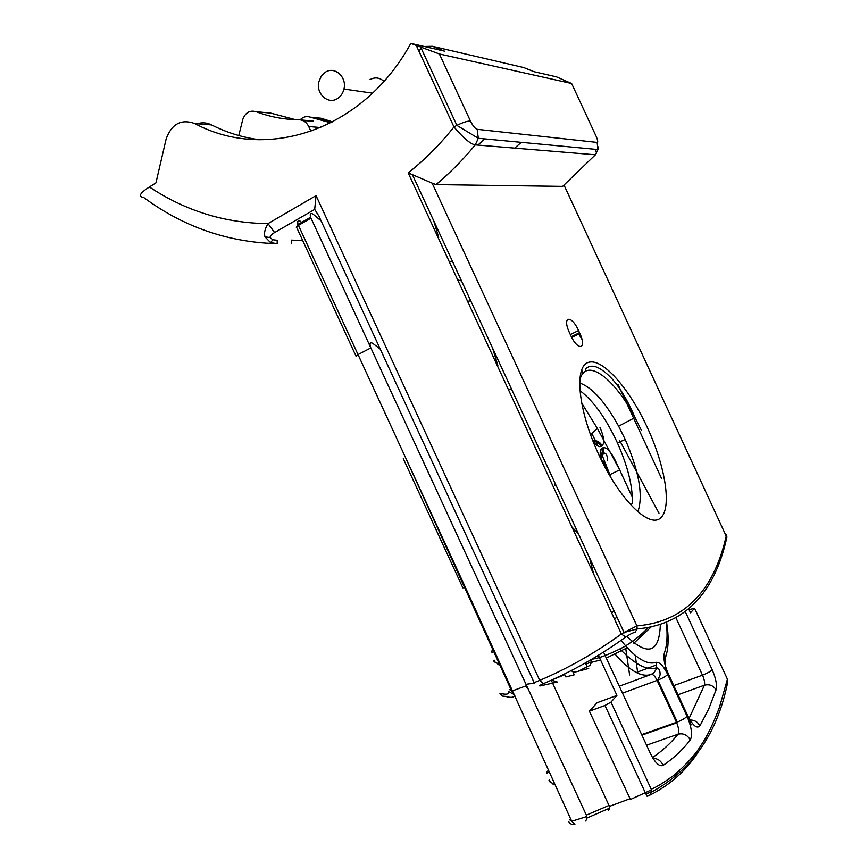 <?xml version="1.0" encoding="UTF-8"?>
<svg xmlns="http://www.w3.org/2000/svg" width="868" height="868" viewBox="0 0 868 868"><rect width="100%" height="100%" fill="white"/><g stroke="black" fill="none" stroke-linecap="round" stroke-linejoin="round"><path stroke-width="1.3" d="M325.283 72.272L321.236 76.2L318.881 81.668C315.67 93.592 328.061 104.941 337.446 98.594C340.777 96.457 342.947 93.267 343.956 89.024C347.102 77.035 334.549 65.827 325.283 72.272M550.681 782.491L549.303 779.714C548.402 780.853 549.542 782.057 552.721 783.337L553.968 784.553L553.068 784.227M593.658 574.019L589.491 557.69M660.342 624.396C659.398 652.682 648.201 656.675 626.75 636.342M457.675 279.887L461.537 280.95M727.775 681.217L727.427 679.177L719.442 707.398C713.051 724.227 706.899 736.889 700.964 745.384C695.55 754.39 686.555 764.35 673.969 775.254C663.521 782.827 655.937 787.471 651.206 789.186L610.985 702.114L616.931 695.431L598.388 655.286M727.427 679.177L694.574 608.24L690.516 612.786L688.649 608.75M664.725 667.535L691.221 724.834L664.725 667.535M380.271 349.131L372.828 343.381C370.245 341.938 369.464 343.153 370.462 347.048L586.345 815.128L586.996 818.068L585.759 821.009M464.771 587.484L462.883 587.864L403.284 458.651M356.032 356.205L358.017 354.567L465.335 587.245L571.73 821.312L586.801 816.528M551.278 680.219L609.401 806.372L629.897 798.777M509.071 389.689L511.426 388.853M492.623 348.198L497.841 365.385M616.931 695.431L597.13 702.722L589.383 711.163L630.428 799.504L645.282 792.701L604.985 705.456L589.383 711.163M604.985 705.456L610.985 702.114M651.206 789.186L651.597 791.876L649.763 795.186L647.192 796.412L645.293 792.723L651.445 789.826M608.381 810.69L609.672 808.119L609.401 806.372M568.681 821.475C569.864 823.927 571.936 824.893 574.898 824.372L571.73 821.312M649.763 795.186C669.239 785.453 684.993 771.685 697.026 753.858M689.062 609.629L694.574 608.24M629.615 674.979L625.774 648.689M549.238 771.674C546.981 773.431 546.287 773.681 547.165 772.433M495.313 662.501L494.163 660.147C493.187 661.101 494.25 662.143 497.364 663.293L498.731 664.758L497.863 664.432M648.179 627.477C642.407 633.998 634.486 640.389 624.407 646.66C609.553 654.331 598.736 658.497 591.954 659.148M321.095 220.873L313.294 214.331C310.592 212.573 309.692 213.539 310.581 217.228L526.008 684.331L526.692 687.445M355.891 355.869L296.726 227.579C295.793 227.383 296.368 226.646 298.44 225.376L298.06 224.443C297.181 220.765 298.104 219.788 300.827 221.524M310.961 218.161L298.44 225.376L405.519 457.534L511.697 691.134L526.464 685.731M449.906 261.713L452.51 261.42M433.75 220.852L438.698 237.463M588.298 661.286L591.444 659.94L591.596 662.143L589.882 665.539L587.256 666.667L585.357 662.957M571.22 670.595C572.674 672.125 575.061 672.331 578.392 671.214L588.688 668.436M514.832 695.669C513.455 697.622 510.362 697.861 505.567 696.396L502.257 696.082L499.914 693.272C506.12 694.899 509.093 694.367 508.832 691.688L514.377 694.66M493.686 651.401L491.95 652.693M275.221 243.604C226.917 241.955 183.105 226.602 143.784 197.568C137.925 196.613 139.802 193.087 149.404 186.967L155.936 182.888L166.179 138.826C171.745 123.809 181.293 118.721 194.833 123.571C266.161 161.871 363.171 130.71 410.803 43.4L444.427 51.125L432.503 46.308L424.213 46.481M310.928 117.223L315.42 117.668L331.609 122.464M617.973 384.394L661.568 478.485M631.09 504.319L632.371 503.776C632.902 486.926 627.922 466.648 617.43 442.951L616.725 441.411C605.745 418.224 593.886 401.602 581.148 391.555M579.531 382.972C591.889 387.117 604.92 401.515 618.624 426.188L625.21 439.468C638.881 471.009 643.221 494.771 638.208 510.742M578.544 330.545C571.524 314.748 561.976 315.909 569.18 332.075L570.623 335.232C577.969 351.518 587.169 349.337 579.867 333.442L578.544 330.545L570.319 334.571M635.137 632.208L637.145 628.942L636.917 625.904C689.29 621.39 715.395 584.674 726.397 535.285L725.832 534.048M624.125 632.425L636.917 625.904L432.134 183.126L436.029 184.602L562.616 186.381L564.124 185.275L726.831 537.433C715.959 587.072 689.463 624.276 637.155 628.931L624.027 632.479L621.39 633.987L625.687 637.047C629.582 634.41 632.718 632.805 635.116 632.23M432.134 183.126L408.199 172.873L621.39 633.987C595.274 652.888 568.063 668.349 539.733 680.382L316.05 195.615L314.693 209.394L318.979 216.284L534.135 682.628L539.733 680.382L543.281 683.713C572.186 671.42 599.658 655.872 625.687 637.047M432.503 46.308L523.751 67.563L534.145 71.729L556.486 76.861L571.632 83.502L439.392 53.979L410.803 43.4M197.264 123.766C202.07 122.214 206.823 122.594 211.532 124.905C226.928 132.706 243.105 137.676 260.064 139.791M310.95 131.361L308.704 126.511C306.545 122.225 303.333 119.968 299.08 119.751C284.205 119.6 269.829 116.898 255.952 111.657C249.615 110.052 245.199 112.71 242.704 119.643L238.787 135.538M331.695 122.421L315.963 117.722L311.471 117.278M421.24 48.391L418.962 50.984M514.713 148.124L521.256 142.341M614.381 618.841L617.05 617.289M477.888 145.086L484.778 138.902M265.022 236.91L270.577 242.617L277.163 243.648L277.207 240.273L272.823 239.774L269.991 237.517C270.176 235.814 271.717 234.154 274.613 232.559L268.006 223.608C264.838 228.881 263.85 233.318 265.022 236.91L269.991 237.517M291.398 243.311L291.29 240.121L302.704 240.544M551.516 680.111L557.386 682.042L540.232 685.904C538.627 686.067 539.636 685.34 543.281 683.713M564.471 674.002L565.827 676.942L574.269 674.816L572.761 671.55M596.576 153.148L595.155 149.296M436.029 184.602C450.036 172.906 463.121 159.669 475.284 144.869C470.64 144.186 463.534 138.207 453.975 126.934L456.872 125.361L420.785 47.415M456.861 125.372L478.301 138.294L597.954 149.556L595.405 154.775L475.284 144.869L478.301 138.294L477.194 129.31C475.176 128.714 472.93 125.968 470.456 121.053C467.57 120.945 463.1 122.355 457.045 125.274L456.872 125.361M596.555 137.242L596.175 136.385C597.824 140.225 598.15 142.233 597.141 142.417L477.194 129.31M316.614 117.798L321.073 118.243L332.661 121.921M330.86 122.844L310.223 117.147C306.426 115.911 303.073 116.8 300.165 119.827M266.151 112.688L270.849 113.165L295.5 119.675M302.932 120.598L313.337 121.129L300.729 119.914M611.745 613.134L613.926 610.551M369.996 79.606C374.987 76.905 379.631 77.502 383.938 81.375M621.043 640.367C635.148 657.966 646.812 665.3 656.034 662.371C659.571 661.839 663.456 665.875 667.709 674.49L687.033 716.274C691.622 727.189 692.707 735.098 690.277 739.992C682.595 749.909 673.546 758.372 663.13 765.381C659.376 766.911 655.112 762.918 650.338 753.381L603.52 652.074M685.21 611.484L712.161 669.695C715.872 678.244 717.185 684.939 716.1 689.8L708.874 708.603L699.923 725.887C696.874 729.055 692.772 725.594 687.597 715.492L668.295 673.763C664.4 664.725 663.119 657.694 664.465 652.671L665.138 658.931M666.277 622.215C667.763 634.996 667.156 645.152 664.465 652.671M581.506 402.806L597.358 428.369L619.665 469.913L632.414 497.451L615.347 460.604C610.671 451.295 606.558 447.02 603.01 447.769L601.85 448.409C599.94 449.732 599.701 453.335 601.101 459.226M638.761 511.154L638.381 510.351L638.761 511.154M358.017 354.567L370.82 347.916M586.345 815.128L609.065 805.417M468.178 301.239L470.706 300.784M578.717 333.996L581.885 339.193M656.034 662.371L656.566 667.774L656.013 669.662L653.864 672.776L651.217 674.393C652.996 674.089 654.96 676.096 657.098 680.414L676.715 722.86C678.83 728.154 679.264 731.941 678.038 734.209C670.714 743.258 662.208 751.048 652.519 757.558M687.033 716.274C685.362 718.172 682.107 720.104 677.279 722.046L641.669 734.621M622.508 693.152L657.879 680.111C662.696 678.136 665.973 676.259 667.709 674.49M615.282 654.353C629.788 671.018 641.767 677.691 651.217 674.393L619.307 686.219M663.13 765.381C661.025 760.769 657.64 758.426 652.996 758.339M690.277 739.992C687.402 734.903 683.322 732.972 678.038 734.209L646.551 745.2M668.295 673.763L667.785 672.624M699.923 725.887C697.72 721.905 694.411 719.941 689.995 720.017M716.1 689.8C713.246 685.492 709.351 683.973 704.415 685.221L689.083 718.444M712.161 669.695C710.501 671.474 707.279 673.297 702.494 675.163L702.494 675.163C704.349 679.449 704.99 682.801 704.415 685.221L678.006 694.758M702.494 675.163L673.785 685.633L702.494 675.163L675.846 617.604L702.494 675.163M636.277 672.505L656.653 664.899M635.267 655.427L637.589 672.006L635.257 655.427M601.253 459.541L603.716 462.351L610.866 477.205L605.397 465.389L606.103 465.074M609.466 474.839L619.665 469.913M597.358 428.369L590.685 434.684M554.587 484.832L555.292 484.518M571.979 527.115L578.316 533.538M599.962 427.36C604.052 436.984 604.768 443.125 602.099 445.794L600.927 446.434C599.061 447.259 596.555 445.74 593.408 441.855M526.008 684.331L534.33 683.127M551.918 679.926L564.775 674.664M587.256 666.667L578.392 671.214M514.247 694.378L511.697 691.134M603.01 447.769L603.737 453.053L601.285 457.631M601.34 456.839L602.566 453.704L601.85 448.409M600.927 446.434C599.245 443.168 596.652 441.421 593.148 441.204M592.942 440.673C597.01 440.293 600.059 441.996 602.099 445.794M579.531 332.672L571.328 336.675M647.257 427.349C665.463 466.398 672.255 508.474 660.418 518.12C648.906 528.438 619.275 499.198 598.746 454.582C578.023 410.065 573.987 366.6 588.298 362.412C602.327 357.529 629.213 388.191 647.257 427.349M579.574 381.399C584.424 355.717 613.719 376.896 635.007 417.551L641.333 430.202M149.404 186.967C185.47 210.957 225.007 223.174 268.006 223.608L316.05 195.615M408.199 172.873C424.777 159.799 440.033 144.479 453.975 126.934L416.347 45.646M211.532 124.905L194.833 123.571M308.704 126.511L320.726 127.574M270.577 242.617L272.823 239.774M274.613 232.559L314.693 209.394M595.405 154.775L562.616 186.381M597.141 142.417L597.954 149.535M571.632 83.502L596.175 136.385M470.456 121.053L439.392 53.979M321.073 118.243L315.963 117.722M310.223 117.147L315.42 117.668M255.952 111.657L270.849 113.165M581.538 370.061L583.22 373.175M619.481 440.174L658.996 513.194M372.535 93.169L343.956 89.024M651.477 791.594L646.226 794.09M609.672 808.119L586.952 818.047M569.538 819.804L571.187 820.52M727.796 681.597C717.76 732.918 692.414 769.71 651.76 791.963M620.056 649.08C635.17 664.725 647.344 670.953 656.566 667.774C659.072 668.284 660.255 670.671 660.092 674.935L657.879 680.111L677.279 722.046L676.715 722.86L641.908 735.142M666.537 622.106C668.957 636.906 668.599 648.7 665.474 657.477L664.942 664.259M602.5 456.199L610.877 477.226L605.397 465.389L605.875 464.499M591.987 433.881L595.437 440.673M595.958 441.747L598.052 446.152M600.33 451.176L602.121 455.32M554.902 485.527L555.824 485.114M547.144 771.63L548.587 770.241M297.257 223.998L298.06 224.443L310.581 217.228M591.466 661.807L586.182 664.063M509.744 689.745L511.089 690.288M651.239 626.859L633.868 643.177M627.26 647.767L606.298 658.074M600.558 659.984L591.77 662.262M607.416 460.409C607.535 455.537 606.32 453.085 603.737 453.053L602.566 453.704L601.22 459.649M491.928 651.814C491.245 651.629 491.603 650.978 492.991 649.861M625.21 439.468L617.43 442.951M579.867 333.442L571.719 337.424M618.624 426.188L635.007 417.551C623.593 390.741 610.996 373.989 597.217 367.294C592.291 365.341 588.32 365.992 585.325 369.236M412.387 174.652L624.244 632.859M726.841 536.674L726.852 537.444M597.954 149.556L598.182 146.855"/></g></svg>
